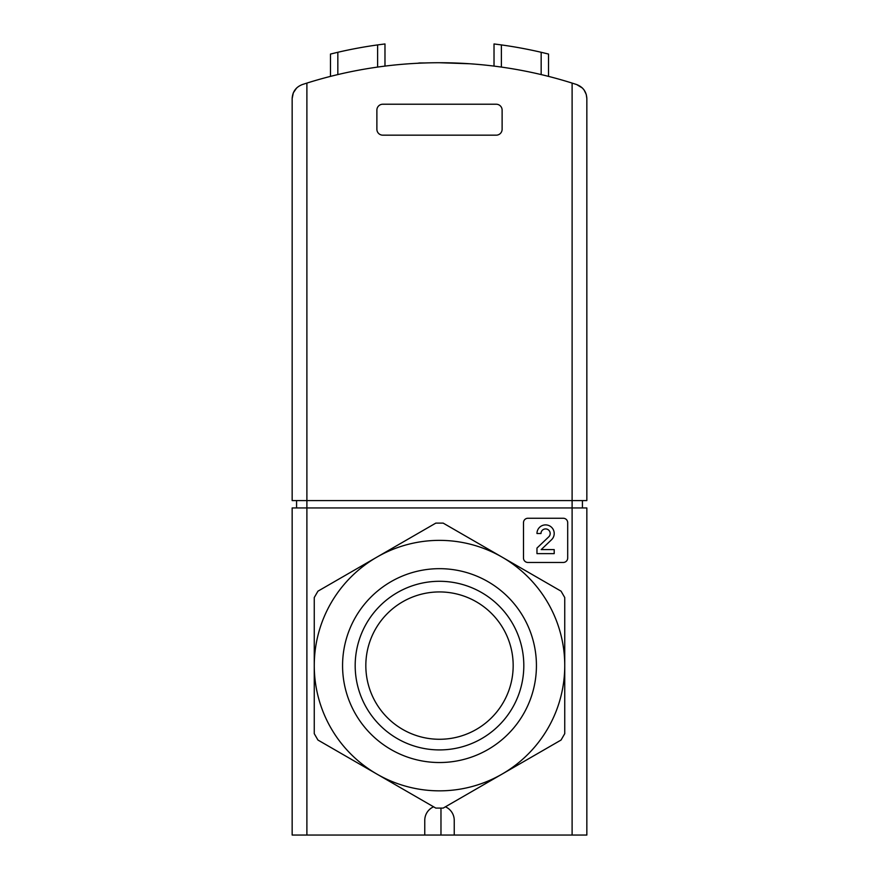 <?xml version="1.0" encoding="UTF-8"?>
<svg xmlns="http://www.w3.org/2000/svg" width="879" height="879" viewBox="0 0 879 879"><rect width="100%" height="100%" fill="white"/><g stroke="black" fill="none" stroke-linecap="round" stroke-linejoin="round"><path stroke-width="1.32" d="M306.892 83.087L306.892 500.58L572.108 500.58L572.108 83.087L576.679 84.56L572.108 83.087A442.027 442.027 0 0 0 306.892 83.087L302.321 84.56C295.926 87.054 292.542 91.713 292.158 98.569L292.158 500.58L306.892 500.58L306.892 507.952L292.158 507.952L292.158 835.05L586.842 835.05L586.842 507.952L572.108 507.952L572.108 835.05M424.766 820.316A14.734 14.734 0 0 1 433.6 806.812A14.734 14.734 0 0 0 424.766 820.316L424.766 835.05M454.234 820.316A14.734 14.734 0 0 0 445.4 806.812A14.734 14.734 0 0 1 454.234 820.316L454.234 835.05M330.471 76.396L330.471 54.058L337.833 52.279A449.4 449.4 0 0 1 377.618 44.917L384.98 43.95L384.98 66.112M501.382 67.09L501.382 44.917L494.02 43.95L501.382 44.917A449.4 449.4 0 0 1 541.167 52.279L541.167 74.583M439.489 62.728L469.705 63.76M586.842 98.569C586.458 91.713 583.074 87.054 576.679 84.56L582.392 88.021L584.041 89.922L586.249 94.427L586.842 98.569L586.842 500.58L572.108 500.58L572.108 507.952L306.892 507.952L306.892 835.05M292.158 98.569L293.311 92.844L296.608 88.021M376.882 110.117L376.882 129.268A5.889 5.889 0 0 0 382.772 135.168L496.228 135.168A5.889 5.889 0 0 0 502.118 129.268L502.118 110.117A5.889 5.889 0 0 0 496.228 104.227L382.772 104.227A5.889 5.889 0 0 0 376.882 110.117M384.98 43.95L377.618 44.917L377.618 67.09M494.02 43.95L494.02 66.112M541.167 52.279L548.529 54.058L548.529 76.396M461.684 63.288L453.938 62.969M425.062 62.969L419.459 62.969L425.062 62.969M582.425 500.58L582.425 507.952M296.575 500.58L296.575 507.952M523.488 522.686L523.488 558.044A4.417 4.417 0 0 0 527.905 562.461L563.274 562.461A4.417 4.417 0 0 0 567.691 558.044L567.691 522.686A4.417 4.417 0 0 0 563.274 518.258L527.905 518.258A4.417 4.417 0 0 0 523.488 522.686M551.529 539.75A8.614 8.614 0 0 0 548.979 525.587A8.614 8.614 0 0 0 536.97 533.509L540.992 533.509A4.593 4.593 0 0 1 547.397 529.29A4.593 4.593 0 0 1 548.76 536.838L536.97 548.067L536.97 553.627L554.209 553.627L554.209 549.606L541.189 549.606L551.529 539.75M342.568 665.601A96.932 96.932 0 0 1 487.966 581.656A96.932 96.932 0 0 1 487.966 749.545A96.932 96.932 0 0 1 342.568 665.601M564.747 665.601A125.247 125.247 0 0 0 376.882 557.143A125.247 125.247 0 0 0 376.882 774.069A125.247 125.247 0 0 0 564.747 665.601L564.747 597.544L561.055 591.171L443.181 523.115L435.819 523.115L317.945 591.171L314.253 597.544L314.253 733.657L317.945 740.041L435.819 808.098L443.181 808.098L561.055 740.041L564.747 733.657L564.747 665.601M355.182 665.601A84.318 84.318 0 0 1 481.659 592.589A84.318 84.318 0 0 1 481.659 738.624A84.318 84.318 0 0 1 355.182 665.601M365.829 665.601A73.671 73.671 0 0 1 476.341 601.807A73.671 73.671 0 0 1 476.341 729.405A73.671 73.671 0 0 1 365.829 665.601M337.833 52.279L337.833 74.583M417.316 63.288L419.459 62.969M440.972 808.922L440.972 835.05"/></g></svg>
